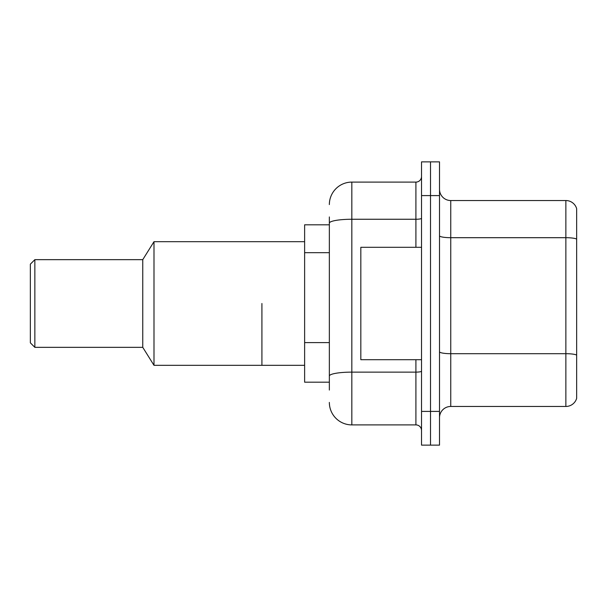 <?xml version="1.0" encoding="UTF-8"?>
<svg xmlns="http://www.w3.org/2000/svg" width="607" height="607" viewBox="0 0 607 607"><rect width="100%" height="100%" fill="white"/><g stroke="black" fill="none" stroke-linecap="round" stroke-linejoin="round"><path stroke-width="0.91" d="M329.351 244.811L329.351 223.156L329.351 224.818L304.623 224.818L304.623 382.182L329.351 382.182M329.351 390.051L329.351 216.949M421.531 411.409L421.531 445.136L430.522 445.136L430.522 411.409L430.522 445.136L439.514 445.136L439.514 411.409L430.522 411.409L430.522 195.591L430.522 411.409L421.531 411.409L421.531 195.591L430.522 195.591L430.522 161.864L430.522 195.591L439.514 195.591L439.514 411.409M439.514 195.591L439.514 161.864L421.531 161.864L421.531 195.591M329.351 204.582A22.482 22.482 0 0 1 351.832 182.1L351.832 424.9L415.909 424.9L415.909 359.701M351.832 182.1L415.909 182.1A5.622 5.622 0 0 0 421.531 176.478M329.351 379.936L329.351 350.474M421.531 430.522A5.622 5.622 0 0 0 415.909 424.9M351.832 424.9A22.482 22.482 0 0 1 329.351 402.418M439.514 417.707A11.237 11.237 0 0 1 450.751 406.462L565.861 406.462L565.861 200.538L450.751 200.538A11.237 11.237 0 0 1 439.514 189.293A11.237 11.237 0 0 0 450.751 200.538L450.751 406.462M576.65 208.626A11.237 11.237 0 0 0 565.861 200.538A11.237 11.237 0 0 1 576.65 208.626L576.65 398.374A11.237 11.237 0 0 1 565.861 406.462M576.65 239.249L576.65 361.499M421.531 247.299L360.831 247.299L360.831 359.701L421.531 359.701M261.913 303.5L261.913 365.323L261.913 303.5M304.623 241.677L153.996 241.677L153.996 365.323L304.623 365.323M153.996 241.677L142.759 259.659L142.759 347.341L153.996 365.323M142.759 259.659L34.849 259.659L34.849 347.341L142.759 347.341M34.849 259.659L30.35 264.159L30.35 342.841L34.849 347.341M329.351 252.679L304.623 252.679M329.351 342.606L304.623 342.606M421.531 371.15A5.622 0.979 0 0 1 415.909 372.129L351.832 372.129A22.482 3.908 180 0 0 329.351 376.037M329.351 223.156A22.482 3.908 180 0 1 351.832 219.256L415.909 219.256L415.909 182.1M415.909 247.299L415.909 219.256A5.622 0.979 0 0 0 421.531 218.277M576.65 239.097A11.237 1.95 180 0 0 565.861 237.694L450.751 237.694A11.237 1.95 -0 0 1 439.514 235.736M576.65 355.103A11.237 1.95 180 0 0 565.861 353.691L450.751 353.691A11.237 1.95 0 0 1 439.514 351.741"/></g></svg>
